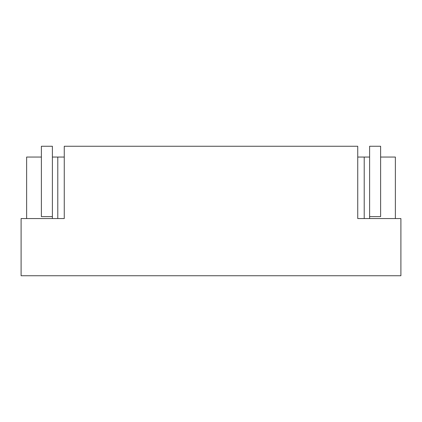 <?xml version="1.0" encoding="UTF-8"?>
<svg xmlns="http://www.w3.org/2000/svg" width="422" height="422" viewBox="0 0 422 422"><rect width="100%" height="100%" fill="white"/><g stroke="black" fill="none" stroke-linecap="round" stroke-linejoin="round"><path stroke-width="0.63" d="M64.26 146.26L357.74 146.26L357.74 218.554L400.9 218.554L400.9 275.74L21.1 275.74L21.1 218.554L64.26 218.554L64.26 146.26M395.372 218.554L395.372 157.053L380.618 157.053L380.618 216.613L369.609 216.613L369.609 218.554M357.74 157.053L369.609 157.053L369.609 216.613M364.212 157.053L364.212 218.554M57.788 218.554L57.788 157.053L64.26 157.053M57.788 157.053L52.391 157.053L52.391 218.554M52.391 157.053L52.391 146.26L41.382 146.26L41.382 157.053L26.628 157.053L26.628 218.554M52.391 216.613L41.382 216.613L41.382 157.053M369.609 157.053L369.609 146.26L380.618 146.26L380.618 157.053"/></g></svg>
